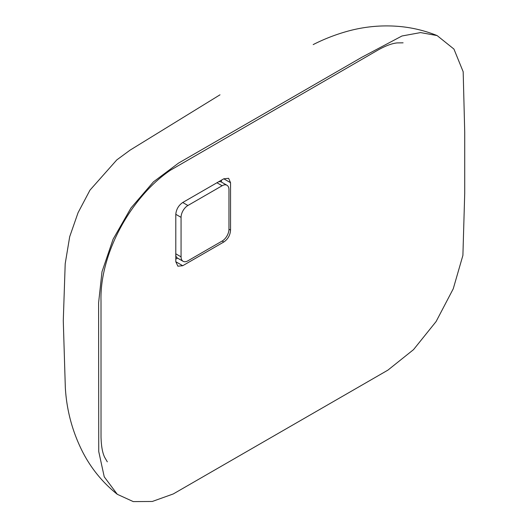 <?xml version="1.0" encoding="UTF-8"?>
<svg xmlns="http://www.w3.org/2000/svg" width="528" height="528" viewBox="0 0 528 528"><rect width="100%" height="100%" fill="white"/><g stroke="black" fill="none" stroke-linecap="round" stroke-linejoin="round"><path stroke-width="0.79" d="M175.725 255.182A9.676 5.59 120 0 0 177.593 258.126L183.071 261.287A9.676 5.59 120 0 0 187.909 260.812L222.123 241.058A9.676 5.59 120 0 0 228.967 229.205L228.967 189.691A9.676 5.59 120 0 0 226.961 185.262A9.676 5.59 120 0 0 222.123 185.744L187.909 205.498A9.676 5.59 120 0 0 181.064 217.351L181.064 256.859A9.676 5.59 120 0 0 183.071 261.287M226.961 185.262L221.489 182.101A9.676 5.59 120 0 0 218.493 181.81M281.662 103.561L178.583 163.073L153.47 181.837L130.957 208.006L113.091 239.224L101.99 271.795L98.604 302.821L98.736 451.513L104.24 476.83L117.302 494.307L133.261 501.6L152.308 501.468L173.263 493.951L387.915 370.121L413.536 349.622L436.095 321.552L453.248 288.783L462.904 255.367L464.719 193.294L464.719 131.947L463.175 71.755L453.935 49.064L437.125 35.581L420.585 32.584L401.973 35.99L362.03 57.163L281.662 103.561M182.728 265.716L223.786 242.015C227.957 239.164 230.208 235.198 230.545 230.116L230.545 182.701L228.617 178.312L223.786 178.801L182.728 202.501C178.589 205.372 176.279 209.312 175.798 214.309L175.798 261.723L177.877 266.191L182.728 265.716L175.798 261.723M175.765 259.129L177.547 258.1M221.443 182.074L221.443 180.134M181.064 256.859L175.718 253.77M222.123 185.744L216.896 182.721M187.909 205.498L182.728 202.501M181.064 217.351L175.798 214.309M223.786 242.015L222.123 241.058M230.545 230.116L228.967 229.205M230.545 182.701L223.786 178.801M403.088 42.821L397.036 42.92C391.941 43.441 385.645 45.784 378.14 49.962L170.313 170.293C156.288 179.85 143.444 192.885 131.782 209.398C122.384 222.895 114.972 237.171 109.54 252.232C103.415 269.63 100.571 285.806 101.013 300.782L101.026 436.979C101.257 446.246 102.511 453.097 104.782 457.519L107.303 461.815M117.302 494.307C102.769 482.691 91.232 468.607 82.691 452.041C72.409 431.772 66.62 410.289 65.327 387.585L63.281 320.74L65.201 263.729L69.696 236.696L78.065 212.705L89.984 190.126L116.794 159.905L130.013 150.183L219.998 94.816M437.125 35.581C424.756 30.584 411.926 27.522 398.627 26.4C381.902 25.04 365.422 26.506 349.186 30.796C336.692 34.142 324.687 38.742 313.183 44.596"/></g></svg>
